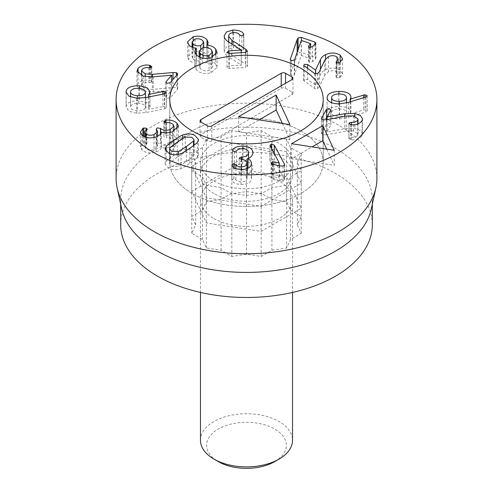 <?xml version="1.0" encoding="UTF-8"?>
<svg xmlns="http://www.w3.org/2000/svg" width="493" height="493" viewBox="0 0 493 493"><rect width="100%" height="100%" fill="white"/><g stroke="black" fill="none" stroke-linecap="round" stroke-linejoin="round"><path stroke-width="0.37" stroke-dasharray="2.46 1.85" d="M232.678 151.055L232.641 164.816C234.113 162.444 237.534 161.217 242.901 161.137C249.483 161.556 252.829 163.861 252.934 168.051C252.169 171.17 250.352 173.025 247.486 173.61L247.48 173.678C250.013 174.621 251.35 176.297 251.485 178.706C250.974 182.49 247.504 184.425 241.071 184.518C235.956 184.148 232.918 182.804 231.963 180.481L231.827 179.779L233.935 178.595L235.876 179.612C236.56 180.974 238.304 181.744 241.114 181.923C244.756 181.892 246.74 180.74 247.048 178.46L247.055 168.637L247.048 178.46C247.005 176.007 245.144 174.688 241.478 174.516L239.142 173.16L241.712 171.928C245.828 171.897 248.084 170.566 248.484 167.916L248.497 158.265M232.641 149.786L232.641 164.816M234.44 151.721L234.44 166.751L232.48 165.426L232.678 164.816M236.566 150.809L236.566 165.839L234.44 166.751M242.704 148.695L242.704 163.725C239.721 163.731 237.675 164.434 236.566 165.839M248.484 158.271L248.484 167.916C248.601 165.383 246.673 163.99 242.704 163.725M241.712 159.498L241.712 171.928M239.136 158.216L239.142 173.16M241.478 159.486L241.478 174.516M241.114 169.487L241.114 181.923M235.876 168.594L235.876 179.612M231.821 164.81L231.821 179.846L231.827 164.884M231.963 165.451L231.963 180.481M241.071 169.481L241.071 184.518M251.485 163.676L251.485 178.706L251.492 163.503M247.48 168.47L247.48 173.678M247.486 158.58L247.486 173.61M242.901 148.701L242.901 161.137M177.252 157.162L170.11 162.622L169.629 163.966L171.712 166.344L178.349 166.591L186.372 161.556L193.539 156.078L194.02 154.734L191.931 152.355L185.3 152.109L177.252 157.162L177.252 142.132M170.11 147.586L170.11 162.622M178.349 154.383L178.349 166.591M193.539 145.583L193.539 156.078M185.3 137.079L185.3 152.109M182.632 138.502L182.632 150.082C186.878 148.467 190.939 148.566 194.809 150.365L198.5 154.592L197.477 157.23C197.576 157.594 195.037 159.596 189.848 163.232C184.61 166.807 181.664 168.606 181.017 168.618C176.771 170.227 172.71 170.134 168.834 168.335L165.149 164.107L166.172 161.47C166.079 161.094 168.618 159.103 173.776 155.486C179.045 151.887 181.997 150.088 182.632 150.082M166.172 151.468L166.172 161.47M181.017 153.588L181.017 168.618M197.477 142.2L197.477 157.23M173.006 87.563L176.476 87.729L177.69 88.765L177.431 89.381L170.122 97.836L167.182 98.335L165.845 97.25L166.104 96.677L171.7 90.207L153.28 91.877L143.223 91.211L136.943 86.01L138.052 83.36C141.238 80.519 145.102 79.509 149.644 80.341L151.789 81.598L151.517 82.208L148.911 82.756C145.885 82.343 143.623 82.904 142.138 84.439L141.503 85.918L145.176 88.9L152.325 89.387L173.006 87.563L173.006 79.472M145.176 76.643L145.176 88.9M142.138 69.408L142.138 84.439M148.911 67.726L148.911 82.756M149.644 67.769L149.644 80.341M138.052 73.432L138.052 83.36M153.28 76.84L153.28 91.877M171.595 75.146L171.595 90.176M171.7 80.981L171.7 90.207M177.431 74.344L177.431 89.381M245.797 52.369L245.797 64.293L247.468 66.247L247.468 51.21M228.709 41.997L228.709 51.543L231.889 55.271L245.797 64.293M233.534 32.612L233.534 47.642C230.034 48.018 228.425 49.318 228.709 51.543L228.66 41.967M239.666 34.978L239.666 50.009C238.618 48.314 236.578 47.525 233.534 47.642M243.579 35.311L243.788 49.54L241.884 50.97L239.666 50.009M243.788 34.911L243.807 49.75L243.807 34.713M232.881 32.68L232.881 45.079C238.741 45.073 242.309 46.397 243.579 49.047M228.795 42.053L228.795 57.089C226.207 55.549 224.703 53.799 224.284 51.851L224.198 50.921L226.478 46.983L232.881 45.079M241.231 50.003L241.231 65.033L228.795 57.089M241.243 52.677L241.231 65.033M245.569 52.394L245.569 67.424L229.307 68.49L226.971 67.338L228.801 65.914L241.243 65.101M226.971 67.338L226.953 52.098M247.449 51.383L247.449 66.062L245.569 67.424M319.23 86.885L317.554 88.648L314.552 88.475L303.639 80.427L304.563 79.422L307.626 79.533L315.582 85.116L320.444 74.726C321.276 72.631 322.995 70.955 325.596 69.692C330.852 67.375 335.696 67.535 340.121 70.166L342.543 73.87L339.572 77.882L336.46 77.734L336.053 77.068L338.099 73.864L336.744 71.879C334.291 70.388 331.53 70.32 328.455 71.664L324.77 75.238L319.23 86.885L319.23 71.849M328.455 56.633L328.455 71.664M336.744 56.849L336.744 71.879M336.651 62.827L336.651 76.138M340.176 62.475L340.176 77.506M340.121 62.519L340.121 70.166M320.444 69.291L320.444 74.726M315.668 73.882L315.668 85.073M315.582 73.864L315.582 85.116M314.552 73.445L314.552 88.475M346.474 97.503L346.474 112.533C346.061 110.198 343.516 109.021 338.827 109.002C334.143 109.212 331.734 110.494 331.604 112.842C332.029 115.171 334.587 116.342 339.289 116.354C343.96 116.151 346.357 114.875 346.474 112.533L346.48 102.901M338.827 93.966L338.827 109.002M331.598 112.731L331.604 102.754L331.598 112.731M339.289 103.894L339.289 116.354M339.523 103.894L339.523 118.924C331.721 118.795 327.586 116.798 327.112 112.94L327.105 97.639M348.378 102.365L348.378 117.402L339.523 118.924M365.905 97.01L365.905 112.047L348.378 117.402M350.27 101.792L350.27 114.105L363.495 109.982L364.925 109.754L367.205 110.919L367.205 95.888M367.205 95.938L367.205 110.876L365.905 112.047M350.153 101.829L350.27 114.105M338.894 93.966L338.894 106.426C346.406 106.599 350.418 108.442 350.936 111.96L350.942 97.133M350.936 97.337L350.936 111.96L350.153 114.062M327.112 97.904L327.112 112.94C327.093 109.076 331.025 106.907 338.894 106.426M291.579 143.703L291.579 158.734L312.112 146.877M334.229 150.303L334.229 165.334L291.579 158.734M326.711 149.139L334.229 165.334M326.378 134.743L322.903 134.891L321.516 133.344L326.458 124.341L329.232 123.577L330.741 125.123L326.958 132.013L344.699 128.716L354.818 128.47L360.414 130.54L362.534 133.868L362.035 135.76C359.65 138.853 356.106 140.197 351.398 139.784L350.529 139.698L349.044 138.108L351.466 137.331C354.572 137.467 356.655 136.715 357.708 135.064L357.998 133.997L353.506 130.928L346.314 131.083L326.378 134.743L326.378 119.713M353.506 115.892L353.506 130.928M357.708 124.014L357.708 135.064M351.466 124.76L351.466 137.331M348.915 123.521L348.915 138.551L349.044 123.922M351.398 124.754L351.398 139.784M362.035 120.73L362.035 135.76M344.699 116.348L344.699 128.716M327.069 119.583L327.069 132.032M326.958 119.602L326.958 132.013M330.865 109.668L330.865 124.698L330.741 110.093M321.516 119.14L321.399 133.788L321.399 118.758M294.315 60.029L294.315 75.065L291.326 75.595L290.371 74.16L298.08 52.954L301.377 52.431L314.928 57.114L315.945 58.082L312.568 61.705L309.493 62.358L308.513 61.372L310.547 58.649L301.303 55.45L294.315 75.065M294.648 59.456L294.648 74.486M301.223 40.494L301.223 55.53M301.303 40.42L301.303 55.45M310.608 47.488L310.547 43.618M301.377 40.444L301.377 52.431M297.156 52.215L297.156 54.661M290.371 59.721L290.334 74.474L290.334 59.437M291.326 60.559L291.326 75.595M202.95 40.876L202.95 55.906C201.119 53.977 198.513 53.373 195.148 54.101L192.079 56.972L192.831 58.766C194.649 60.707 197.255 61.317 200.657 60.596L203.714 57.736L202.95 55.906M195.148 39.07L195.148 54.101M192.831 47.476L192.831 58.766M200.657 48.739L200.657 60.596M202.629 47.889L202.629 62.919L199.117 66.154L200.035 68.305C202.21 70.61 205.205 71.331 209.032 70.462L212.526 67.214L211.589 65.039C209.445 62.759 206.456 62.05 202.629 62.919M200.035 57.324L200.035 68.305M209.032 58.192L209.032 70.462M211.589 50.003L211.589 65.039M215.688 55.327L215.688 64.022L217.099 67.338L211.004 72.791C204.65 74.307 199.683 73.235 196.103 69.562L194.753 66.419L196.263 63.209C193.361 63.067 190.902 61.982 188.887 59.961L187.568 56.843L193.17 51.771C199.326 50.459 203.936 51.475 206.998 54.834L208.145 57.515L206.974 60.251C210.486 60.392 213.389 61.65 215.688 64.022M206.974 47.611L206.974 60.251M206.924 47.605L206.924 60.189M206.998 45.085L206.998 54.834M193.17 39.995L193.17 51.771M188.887 44.925L188.887 59.961M196.263 48.172L196.263 63.209M196.313 54.76L196.313 63.264M196.103 54.532L196.103 69.562M211.004 57.755L211.004 72.791M138.798 88.364L138.798 103.401C134.114 103.191 131.391 104.239 130.627 106.55L130.583 96.979M130.627 91.513L130.627 106.55C130.417 108.885 132.635 110.272 137.276 110.709C141.929 110.919 144.628 109.877 145.367 107.573L145.41 97.62M137.276 98.255L137.276 110.709M145.367 97.632L145.367 107.573C145.601 105.231 143.408 103.838 138.798 103.401M162.9 106.58L164.379 106.482L166.326 107.794L164.693 108.83L145.934 112.546L136.777 113.261L128.864 111.184L126.085 107.098L126.165 106.235C127.188 102.421 131.649 100.627 139.556 100.862L147.253 102.889L149.989 106.734L148.689 109.464L162.9 106.58L162.9 94.151M148.689 96.973L148.689 109.464M148.584 96.992L148.584 109.415M149.921 92.37L149.921 107.406M139.556 88.438L139.556 100.862M136.777 98.23L136.777 113.261M145.934 97.515L145.934 112.546M164.693 93.799L164.693 108.83M166.344 92.598L166.326 107.794L166.326 92.758M166.024 122.677L166.005 135.224C170.258 134.644 173.9 135.637 176.938 138.188L178.454 141.269L172.353 146.815C167.404 148.14 163.725 148.27 161.303 147.204L161.211 147.234C161.217 148.978 159.51 150.538 156.084 151.912C150.303 153.724 145.601 153.095 141.972 150.032L140.431 147.013L142.871 143.426L143.827 142.97L146.686 143.352L146.939 143.876L146.939 128.846M166.005 120.193L166.005 135.224L163.886 136.536L163.886 121.506M164.169 122.116L163.886 136.536M166.659 122.652L166.659 137.683L164.169 137.153M173.068 124.476L173.068 139.507C171.435 138.065 169.296 137.455 166.659 137.683M170.122 132.401L170.122 144.591L173.986 141.312L173.068 139.507M160.607 133.849L160.607 143.488C162.893 145.466 166.061 145.836 170.122 144.591M156.719 129.751L156.719 144.788L156.219 143.974L157.415 142.915L160.607 143.488M154.019 137.455L154.019 149.632L157.581 146.52L156.719 144.788M145.762 137.233L145.762 148.639C147.783 150.39 150.538 150.722 154.019 149.632M146.267 129.813L146.267 144.843L144.893 146.957L145.762 148.639M146.686 129.425L146.686 143.352L146.267 144.843M142.871 135.754L142.871 143.426M141.972 134.996L141.972 150.032M156.084 136.881L156.084 151.912M161.211 132.204L161.211 147.234M161.303 132.173L161.303 147.204M172.353 131.785L172.353 146.815M176.938 129.265L176.938 138.188M279.211 165.747L279.211 177.942L270.096 160.915L269.942 160.324L271.403 159.122L274.274 160.17L284.627 179.853L283.025 181.128L279.759 180.906L272.943 179.341L271.082 177.856L271.082 162.826M270.096 145.885L270.096 160.915M279.1 165.722L279.211 177.942M273.812 164.508L273.812 176.79L279.1 177.967M272.475 164.181L272.475 176.753L273.812 176.79M271.224 163.325L271.224 178.355L272.475 176.753M279.759 165.876L279.759 180.906M284.455 165.365L284.455 179.193M274.274 153.699L274.274 160.17M376.911 178.478A130.411 75.293 0 0 0 338.716 125.24A130.411 75.293 0 0 0 196.596 108.922A130.411 75.293 0 0 0 116.089 178.478M121.679 208.847A125.807 72.631 180 0 1 120.693 199.794A125.807 72.631 180 0 1 246.5 127.157A125.807 72.631 180 0 1 372.307 199.794A125.807 72.631 180 0 1 371.321 208.847M120.693 224.845A125.807 72.631 180 0 1 246.5 152.214A125.807 72.631 180 0 1 372.307 224.845M221.086 199.431L206.413 201.705L202.481 210.172L191.74 216.378L195.672 224.845L191.74 233.318L202.481 239.518L206.413 247.991L221.086 250.259L231.827 256.459L246.5 254.191L261.173 256.459L271.914 250.259L286.587 247.991L290.519 239.518L301.26 233.318L297.328 224.845L301.26 216.378L290.519 210.172L286.587 201.705L271.914 199.431L261.173 193.231L246.5 195.505L231.827 193.231L221.086 199.431L221.086 136.801L231.827 130.596L246.5 132.87L261.173 130.596L271.914 136.801L286.587 139.069L290.519 147.543L301.26 153.742L297.328 162.215L301.26 170.683L290.519 176.882L286.587 185.356L271.914 187.623L261.173 193.829L246.5 191.555L231.827 193.829L221.086 187.623L206.413 185.356L202.481 176.882L191.74 170.683L195.672 162.215L191.74 153.742L202.481 147.543L206.413 139.069L221.086 136.801M206.413 139.069L206.413 201.705M202.481 147.543L202.481 210.172M191.74 153.742L191.74 216.378M195.672 162.215L195.672 224.845M191.74 170.683L191.74 233.318M202.481 176.882L202.481 239.518M206.413 185.356L206.413 247.991M221.086 187.623L221.086 250.259M231.827 193.829L231.827 256.459M246.5 191.555L246.5 254.191M261.173 193.829L261.173 256.459M271.914 187.623L271.914 250.259M286.587 185.356L286.587 247.991M290.519 176.882L290.519 239.518M301.26 170.683L301.26 233.318M297.328 162.215L297.328 224.845M301.26 153.742L301.26 216.378M290.519 147.543L290.519 210.172M286.587 139.069L286.587 201.705M271.914 136.801L271.914 199.431M261.173 130.596L261.173 193.231M246.5 132.87L246.5 195.505M231.827 130.596L231.827 193.231M300.742 130.898A76.711 44.29 180 0 1 323.211 162.215A76.711 44.29 180 0 1 246.5 206.499A76.711 44.29 180 0 1 169.789 162.215A76.711 44.29 180 0 1 217.142 121.296A76.711 44.29 180 0 1 300.742 130.898A76.711 44.29 0 0 0 217.142 121.296A76.711 44.29 0 0 0 169.789 162.215A76.711 44.29 0 0 0 246.5 206.499A76.711 44.29 0 0 0 323.211 162.215A76.711 44.29 0 0 0 300.742 130.898M282.378 123.466L289.896 139.661L238.557 131.723L259.09 119.867M289.896 124.63L289.896 139.661M238.557 116.687L238.557 131.723M285.552 88.302L292.066 92.062A3.069 1.769 180 0 1 292.965 93.313A3.069 1.769 180 0 1 292.066 94.57L211.787 140.918A3.069 1.769 180 0 1 207.448 140.918L200.934 137.159A3.069 1.769 180 0 1 200.035 135.908A3.069 1.769 180 0 1 200.934 134.651L281.213 88.302A3.069 1.769 180 0 1 285.552 88.302L285.552 83.292M274.706 461.602A39.89 23.029 0 0 0 274.706 429.033A39.89 23.029 0 0 0 218.294 429.033A39.89 23.029 0 0 0 218.294 461.602M200.472 440.311A46.028 26.573 180 0 1 228.888 415.759A46.028 26.573 180 0 1 279.044 421.521A46.028 26.573 180 0 1 292.528 440.311M213.956 218.584A46.028 26.573 0 0 0 264.112 224.346A46.028 26.573 0 0 0 292.528 199.794A46.028 26.573 0 0 0 246.5 173.222A46.028 26.573 0 0 0 200.472 199.794A46.028 26.573 0 0 0 213.956 218.584M191.74 166.27L231.827 143.124L286.587 151.597L301.26 183.211L261.173 206.351L206.413 197.884L191.74 166.27L191.74 191.321L231.827 168.181L286.587 176.648L301.26 208.262L261.173 231.408L206.413 222.935L191.74 191.321M213.956 193.527A46.028 26.573 180 0 1 200.472 174.738A46.028 26.573 180 0 1 246.5 148.165A46.028 26.573 180 0 1 292.528 174.738A46.028 26.573 180 0 1 264.112 199.289A46.028 26.573 180 0 1 213.956 193.527M206.413 197.884L206.413 222.935M261.173 206.351L261.173 231.408M301.26 183.211L301.26 208.262M286.587 151.597L286.587 176.648M231.827 143.124L231.827 168.181M213.956 181.005A46.028 26.573 0 0 0 264.112 186.761A46.028 26.573 0 0 0 292.528 162.215A46.028 26.573 0 0 0 246.5 135.637A46.028 26.573 0 0 0 200.472 162.215A46.028 26.573 0 0 0 213.956 181.005M241.367 159.486L241.367 171.921M241.169 159.479L241.169 174.51M233.935 167.608L233.935 178.595M186.372 150.556L186.372 161.556M173.776 144.566L173.776 155.486M189.848 148.196L189.848 163.232M176.476 75.454L176.476 87.729M152.325 76.926L152.325 89.387M151.517 67.171L151.517 82.208M150.476 67.695L150.476 80.507M143.223 76.181L143.223 91.211M166.104 82.75L166.104 96.677M170.122 82.799L170.122 97.836M231.889 44.031L231.889 55.271M241.884 35.94L241.884 50.97M224.284 36.821L224.284 51.851M228.801 53.46L228.801 65.914M229.307 53.454L229.307 68.49M317.554 73.611L317.554 88.648M324.77 60.201L324.77 75.238M336.46 62.703L336.46 77.734M339.572 62.845L339.572 77.882M325.596 58.833L325.596 69.692M307.626 68.582L307.626 79.533M304.156 66.148L304.156 81.179M364.925 97.312L364.925 109.754M363.495 97.75L363.495 109.982M322.903 119.861L322.903 134.891M346.314 116.052L346.314 131.083M350.529 124.661L350.529 139.698M354.818 116.212L354.818 128.47M326.458 119.694L326.458 124.341M309.006 47.1L309.006 60.473M309.493 47.322L309.493 62.358M312.568 46.669L312.568 61.705M315.538 43.803L315.538 58.84M314.928 44.395L314.928 57.114M298.08 49.553L298.08 52.954M164.379 93.861L164.379 106.482M126.165 92.881L126.165 106.235M165.032 122.566L165.032 135.483M160.435 134.096L160.435 143.315M156.564 129.604L156.564 144.634M143.827 136.376L143.827 142.97M272.943 164.305L272.943 179.341M283.025 166.098L283.025 181.128M271.403 148.331L271.403 159.122M292.066 94.57L292.066 92.062M281.213 85.8L281.213 88.302M200.934 137.159L200.934 134.651M207.448 125.881L207.448 140.918M211.787 125.881L211.787 140.918M169.629 153.656L169.629 163.966M194.02 145.225L194.02 154.734M165.149 164.107L165.149 149.071M198.5 154.592L198.5 139.562M141.503 85.918L141.503 75.589M151.789 81.598L151.789 66.567M136.943 86.01L136.943 70.974M165.845 97.25L165.845 82.22M177.69 88.765L177.69 73.734M224.198 50.921L224.198 35.89M338.099 73.864L338.099 63.19M336.053 77.068L336.053 62.038M342.543 73.87L342.543 58.84M303.639 80.427L303.639 65.396M357.998 133.997L357.998 123.909M362.534 133.868L362.534 118.838M310.682 58.784L310.682 47.482M308.513 61.372L308.513 46.342M315.945 58.082L315.945 43.051M192.079 47.192L192.079 56.972M203.714 47.655L203.714 57.736M199.117 56.886L199.117 66.154M212.526 57.237L212.526 67.214M208.145 57.515L208.145 42.484M187.568 56.843L187.568 41.813M194.753 66.419L194.753 51.383M217.099 67.338L217.099 52.307M149.989 106.734L149.989 91.704M126.085 107.098L126.085 92.068M173.986 141.312L173.986 131.132M156.219 143.974L156.219 128.944M157.581 146.52L157.581 136.265M144.893 146.957L144.893 136.906M140.431 147.013L140.431 131.982M178.454 141.269L178.454 126.239M284.627 179.853L284.627 164.816M269.942 160.324L269.942 145.287M120.693 199.794L120.693 204.336M372.307 199.794L372.307 204.336M169.789 99.58L169.789 162.215L169.789 99.58M323.211 99.58L323.211 162.215L323.211 99.58M200.035 120.871L200.035 135.908M292.965 78.282L292.965 93.313M200.472 199.794L200.472 292.448M292.528 199.794L292.528 292.448M200.472 162.215L200.472 174.738M292.528 162.215L292.528 174.738"/><path stroke-width="0.74" d="M242.901 146.107C249.483 146.526 252.829 148.831 252.934 153.021C252.169 156.139 250.352 157.988 247.486 158.58L247.48 158.647C250.013 159.59 251.35 161.266 251.485 163.676C250.974 167.46 247.504 169.395 241.071 169.481C235.956 169.111 232.918 167.768 231.963 165.451L231.827 164.742L233.935 163.565L235.876 164.582C236.56 165.938 238.304 166.708 241.114 166.887C244.756 166.862 246.74 165.71 247.048 163.429C247.005 160.971 245.144 159.658 241.478 159.486L239.142 158.13L241.712 156.897C245.828 156.866 248.084 155.529 248.484 152.885C248.601 150.353 246.673 148.954 242.704 148.695C239.721 148.701 237.675 149.404 236.566 150.809L234.44 151.721L232.48 150.396L232.641 149.786C234.113 147.407 237.534 146.181 242.901 146.107L242.901 148.701M232.678 149.786L232.678 151.055M248.497 158.265L248.497 152.59L248.484 158.271M241.712 156.897L241.712 159.498M247.048 163.429L247.048 168.643L247.048 163.429M241.114 166.887L241.114 169.487M235.876 164.582L235.876 168.594M247.48 158.647L247.48 168.47M178.349 151.561L186.372 146.52L193.539 141.047L194.02 139.698L191.931 137.325L185.3 137.079L177.252 142.132L170.11 147.586L169.629 148.935L171.712 151.308L178.349 151.561L178.349 154.383M193.539 141.047L193.539 145.583M182.632 135.045C186.878 133.437 190.939 133.535 194.809 135.335L198.5 139.562L197.477 142.2C197.576 142.563 195.037 144.566 189.848 148.196C184.61 151.776 181.664 153.569 181.017 153.588C176.771 155.196 172.71 155.104 168.834 153.298L165.149 149.071L166.172 146.433C166.079 146.064 168.618 144.067 173.776 140.456C179.045 136.857 181.997 135.057 182.632 135.045L182.632 138.502M166.172 146.433L166.172 151.468M173.006 72.533L176.476 72.693L177.69 73.734L177.431 74.344L170.122 82.799L167.182 83.305L165.845 82.22L166.104 81.641L171.7 75.176L153.28 76.84L143.223 76.181L136.943 70.974L138.052 68.33C141.238 65.489 145.102 64.478 149.644 65.304L151.789 66.567L151.517 67.171L148.911 67.726C145.885 67.307 143.623 67.874 142.138 69.408L141.503 70.881L145.176 73.87L152.325 74.357L173.006 72.533L173.006 79.472M145.176 73.87L145.176 76.643M149.644 65.304L149.644 67.769M138.052 68.33L138.052 73.432M171.7 75.176L171.7 80.981M245.797 49.263L247.449 51.032L245.569 52.394L229.307 53.454L226.971 52.301L228.801 50.878L241.243 50.064L228.795 42.053C226.207 40.512 224.703 38.768 224.284 36.821L224.198 35.89L226.478 31.953L232.881 30.048C238.741 30.042 242.309 31.361 243.579 34.011L243.788 34.51L241.884 35.94L239.666 34.978C238.618 33.284 236.578 32.495 233.534 32.612C230.034 32.988 228.425 34.288 228.709 36.513L231.889 40.241L245.797 49.263L245.797 52.369M228.66 41.967L228.66 35.971L228.709 41.997M243.579 34.011L243.579 35.311M232.881 30.048L232.881 32.68M241.243 50.064L241.243 52.677M320.444 59.696C321.276 57.601 322.995 55.925 325.596 54.661C330.852 52.344 335.696 52.505 340.121 55.136L342.543 58.84L339.572 62.845L336.46 62.703L336.053 62.038L338.099 58.833L336.744 56.849C334.291 55.358 331.53 55.284 328.455 56.633L324.77 60.201L319.23 71.849L317.554 73.611L314.552 73.445L303.639 65.396L304.563 64.386L307.626 64.497L315.582 70.086L320.444 59.696L320.444 69.291M336.651 61.107L336.651 62.827M340.121 55.136L340.121 62.519M315.668 70.043L315.668 73.882M315.582 70.086L315.582 73.864M339.289 101.324C343.96 101.12 346.357 99.845 346.474 97.503C346.061 95.167 343.516 93.99 338.827 93.966C334.143 94.181 331.734 95.463 331.604 97.811L331.604 102.754L331.604 97.811C332.029 100.141 334.587 101.311 339.289 101.324L339.289 103.894M346.48 102.901L346.474 97.503M327.112 97.904C327.093 94.046 331.025 91.871 338.894 91.396C346.406 91.569 350.418 93.411 350.936 96.93L350.27 99.075L364.925 94.724L367.205 95.839L365.905 97.01L348.378 102.365L339.523 103.894C331.721 103.764 327.586 101.768 327.112 97.904L327.105 97.639M350.27 99.075L350.27 101.792M350.153 99.031L350.153 101.829M338.894 91.396L338.894 93.966M322.798 125.678L334.229 150.303L291.579 143.703L322.798 125.678L322.798 140.708L326.711 149.139M312.112 146.877L322.798 140.708M344.699 113.686L354.818 113.439L360.414 115.51L362.534 118.838L362.035 120.73C359.65 123.823 356.106 125.167 351.398 124.754L350.529 124.661L349.044 123.077L351.466 122.301C354.572 122.437 356.655 121.679 357.708 120.027L357.998 118.967L353.506 115.892L346.314 116.052L326.378 119.713L322.903 119.861L321.516 118.314L326.458 109.304L329.232 108.546L330.741 110.093L326.958 116.983L344.699 113.686L344.699 116.348M357.708 120.027L357.708 124.014M351.466 122.301L351.466 124.76M348.915 123.521L349.044 123.922M327.069 117.001L327.069 119.583M326.958 116.983L326.958 119.602M330.865 109.668L330.741 110.093M321.399 118.758L321.516 119.14M297.156 39.625L298.08 37.924L301.377 37.4L314.928 42.084L315.945 43.051L312.568 46.669L309.493 47.322L308.513 46.342L310.547 43.618L301.303 40.42L294.648 59.456L294.315 60.029L291.326 60.559L290.371 59.129L297.156 39.625L297.156 52.215M310.608 47.488L310.547 43.618M301.377 37.4L301.377 40.444M192.831 43.735C194.649 45.676 197.255 46.287 200.657 45.559L203.714 42.7L202.95 40.876C201.119 38.947 198.513 38.343 195.148 39.07L192.079 41.936L192.831 43.735L192.831 47.476M200.657 45.559L200.657 48.739M200.035 53.275C202.21 55.58 205.205 56.301 209.032 55.426L212.526 52.178L211.589 50.003C209.445 47.722 206.456 47.02 202.629 47.889L199.117 51.124L200.035 53.275L200.035 57.324M209.032 55.426L209.032 58.192M215.688 48.992L217.099 52.307L211.004 57.755C204.65 59.277 199.683 58.205 196.103 54.532L194.753 51.383L196.263 48.172C193.361 48.031 190.902 46.952 188.887 44.925L187.568 41.813L193.17 36.741C199.326 35.422 203.936 36.445 206.998 39.804L208.145 42.484L206.974 45.214C210.486 45.356 213.389 46.613 215.688 48.992L215.688 55.327M206.974 45.214L206.974 47.611M206.924 45.159L206.924 47.605M206.998 39.804L206.998 45.085M193.17 36.741L193.17 39.995M196.313 48.234L196.313 54.76M130.627 91.513C130.417 93.855 132.635 95.241 137.276 95.673C141.929 95.888 144.628 94.841 145.367 92.542C145.601 90.194 143.408 88.802 138.798 88.364C134.114 88.155 131.391 89.208 130.627 91.513L130.583 96.979M137.276 95.673L137.276 98.255M145.41 97.62L145.41 92.049L145.367 97.632M162.9 91.55L164.379 91.451L166.326 92.758L164.693 93.799L145.934 97.515L136.777 98.23L128.864 96.153L126.085 92.068L126.165 91.205C127.188 87.39 131.649 85.597 139.556 85.831L147.253 87.859L149.989 91.704L148.689 94.434L162.9 91.55L162.9 94.151M148.689 94.434L148.689 96.973M148.584 94.379L148.584 96.992M139.556 85.831L139.556 88.438M166.005 120.193C170.258 119.614 173.9 120.6 176.938 123.158L178.454 126.239L172.353 131.785C167.404 133.11 163.725 133.239 161.303 132.173L161.211 132.204C161.217 133.942 159.51 135.501 156.084 136.881C150.303 138.693 145.601 138.065 141.972 134.996L140.431 131.982L142.871 128.39L143.827 127.94L146.686 128.322L144.893 131.927L145.762 133.603C147.783 135.359 150.538 135.686 154.019 134.601L157.581 131.489L156.219 128.944L157.415 127.884L160.607 128.457C162.893 130.435 166.061 130.799 170.122 129.554L173.986 126.276L173.068 124.476C171.435 123.034 169.296 122.424 166.659 122.652L164.169 122.116L163.886 121.506L166.005 120.193L166.024 122.677M170.122 129.554L170.122 132.401M160.607 128.457L160.607 133.849M154.019 134.601L154.019 137.455M145.762 133.603L145.762 137.233M146.686 129.425L146.686 128.322L146.939 128.846M142.871 128.39L142.871 135.754M176.938 123.158L176.938 129.265M284.455 164.163L284.627 164.816L283.025 166.098L279.759 165.876L272.943 164.305L271.224 163.325L272.475 161.722L279.211 162.912L269.942 145.287L271.403 144.085L274.274 145.139L284.455 164.163L284.455 165.365M279.211 162.912L279.211 165.747M279.1 162.93L279.1 165.722M273.812 161.759L273.812 164.508M272.475 161.722L272.475 164.181M271.224 163.325L271.082 162.826M274.274 145.139L274.274 153.699M338.716 46.342A130.411 75.293 0 0 0 196.596 30.018A130.411 75.293 0 0 0 116.089 99.58A130.411 75.293 0 0 0 246.5 174.867A130.411 75.293 0 0 0 376.911 99.58A130.411 75.293 0 0 0 338.716 46.342M300.742 68.262A76.711 44.29 180 0 1 323.211 99.58A76.711 44.29 180 0 1 246.5 143.864A76.711 44.29 180 0 1 169.789 99.58A76.711 44.29 180 0 1 217.142 58.661A76.711 44.29 180 0 1 300.742 68.262A76.711 44.29 0 0 0 217.142 58.661A76.711 44.29 0 0 0 169.789 99.58A76.711 44.29 0 0 0 246.5 143.864A76.711 44.29 0 0 0 323.211 99.58A76.711 44.29 0 0 0 300.742 68.262M116.089 99.58L116.089 178.478A130.411 75.293 0 0 0 117.112 187.87A130.411 75.293 0 0 0 154.284 231.716A130.411 75.293 0 0 0 288.781 249.704A130.411 75.293 0 0 0 375.888 187.87A130.411 75.293 0 0 0 376.911 178.478L376.911 99.58M375.888 187.87L371.321 208.847A125.807 72.631 180 0 1 287.29 268.5A125.807 72.631 180 0 1 157.544 251.153A125.807 72.631 180 0 1 121.679 208.847L117.112 187.87M372.307 204.336L372.307 224.845A125.807 72.631 180 0 1 294.641 291.948A125.807 72.631 180 0 1 157.544 276.203A125.807 72.631 180 0 1 120.693 224.845L120.693 204.336M276.142 94.995L289.896 124.63L238.557 116.687L276.142 94.995L276.142 110.025L282.378 123.466M259.09 119.867L276.142 110.025M285.552 73.272L292.066 77.031A3.069 1.769 180 0 1 292.965 78.282A3.069 1.769 180 0 1 292.066 79.533L211.787 125.881A3.069 1.769 180 0 1 207.448 125.881L200.934 122.128A3.069 1.769 180 0 1 200.035 120.871A3.069 1.769 180 0 1 200.934 119.62L281.213 73.272A3.069 1.769 180 0 1 285.552 73.272L285.552 83.292M213.956 459.1L218.294 461.602A39.89 23.029 0 0 0 274.706 461.602L279.044 459.1A46.028 26.573 180 0 1 213.956 459.1L213.956 459.1A46.028 26.573 180 0 1 200.472 440.311L200.472 292.448M292.528 292.448L292.528 440.311A46.028 26.573 180 0 1 279.044 459.1M241.367 156.885L241.367 159.486M233.935 163.565L233.935 167.608M186.372 146.52L186.372 150.556M173.776 140.456L173.776 144.566M176.476 72.693L176.476 75.454M152.325 74.357L152.325 76.926M150.476 65.47L150.476 67.695M166.104 81.641L166.104 82.75M231.889 40.241L231.889 44.031M228.801 50.878L228.801 53.46M325.596 54.661L325.596 58.833M307.626 64.497L307.626 68.582M364.925 94.724L364.925 97.312M363.495 94.952L363.495 97.75M354.818 113.439L354.818 116.212M326.458 109.304L326.458 119.694M309.006 45.442L309.006 47.1M314.928 42.084L314.928 44.395M298.08 37.924L298.08 49.553M164.379 91.451L164.379 93.861M126.165 91.205L126.165 92.881M165.032 120.446L165.032 122.566M160.435 128.285L160.435 134.096M143.827 127.94L143.827 136.376M271.403 144.085L271.403 148.331M292.066 77.031L292.066 79.533M281.213 73.272L281.213 85.8M200.934 119.62L200.934 122.128M169.629 148.935L169.629 153.656M194.02 139.698L194.02 145.225M141.503 75.589L141.503 70.881M338.099 63.19L338.099 58.833M357.998 123.909L357.998 118.967M310.682 47.482L310.682 43.754M192.079 41.936L192.079 47.192M203.714 42.7L203.714 47.655M199.117 51.124L199.117 56.886M212.526 52.178L212.526 57.237M173.986 131.132L173.986 126.276M157.581 136.265L157.581 131.489M144.893 136.906L144.893 131.927"/></g></svg>

